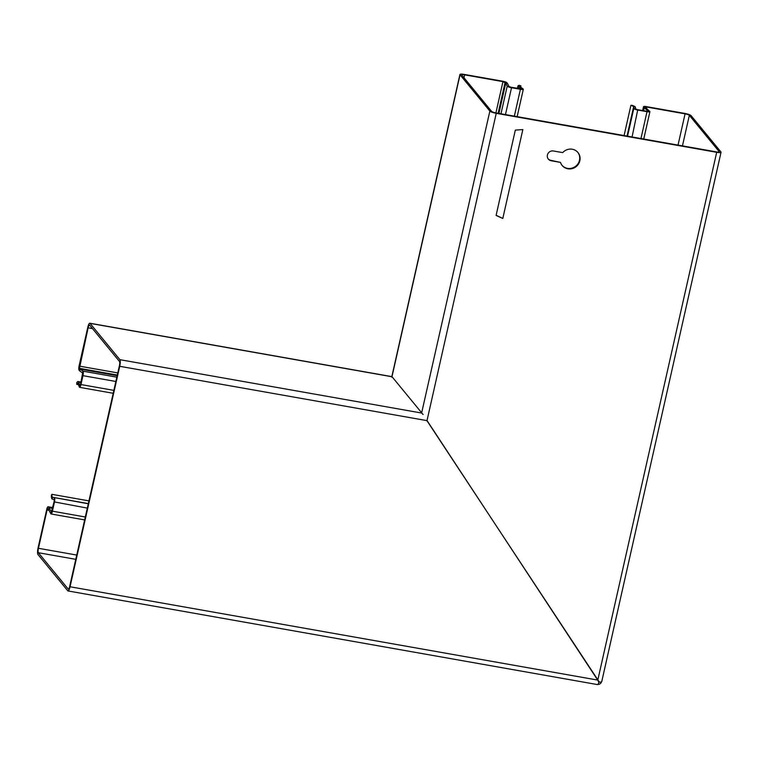 <?xml version="1.0" encoding="UTF-8"?>
<svg xmlns="http://www.w3.org/2000/svg" width="759" height="759" viewBox="0 0 759 759"><rect width="100%" height="100%" fill="white"/><g stroke="black" fill="none" stroke-linecap="round" stroke-linejoin="round"><path stroke-width="1.14" d="M50.844 513.786L54.069 501.86L54.373 497.771A3.71 0.863 100 0 1 54.487 501.974A3.71 0.863 100 0 1 54.42 502.287L52.418 511.177A3.71 0.863 100 0 1 51.062 513.976A3.71 0.863 100 0 1 50.91 513.871A3.71 0.863 100 0 1 50.844 513.786L48.491 509.45A3.71 0.863 -80 0 0 48.424 509.355L47.751 508.587L47.077 509.982L48.956 510.314M572.267 149.229A10.209 9.734 140.6 0 0 562.704 152.625L553.387 150.975A5.104 4.867 140.6 0 0 548.349 159.105A5.104 4.867 140.6 0 0 551.186 160.756L560.493 162.407A10.209 9.734 140.6 0 0 562.172 165.49A10.209 9.734 140.6 0 0 567.865 168.792A10.209 9.734 140.6 0 0 578.538 163.925A10.209 9.734 140.6 0 0 577.95 152.531A10.209 9.734 140.6 0 0 572.267 149.229M562.002 165.272A10.209 9.734 140.6 0 0 567.504 168.356A10.209 9.734 140.6 0 0 578.102 163.612A10.209 9.734 140.6 0 0 577.77 152.312M517.429 88.405L517.999 85.862A7.429 1.414 12.7 0 1 519.479 85.369L520.921 85.9A5.569 1.063 12.7 0 0 519.811 86.27A5.569 1.063 12.7 0 0 520.181 86.792L523.074 88.907A3.71 0.712 -167.3 0 1 523.321 89.249A3.71 0.712 -167.3 0 1 520.408 89.296L511.519 87.731A3.71 0.712 -167.3 0 1 507.202 86.165L505.731 83.177A3.71 0.712 12.7 0 0 505.684 83.101L502.951 81.63L464.65 74.856A3.71 0.712 12.7 0 0 461.738 74.904A3.71 0.712 12.7 0 0 461.804 75.094L491.633 111.402A3.71 0.712 12.7 0 0 495.902 112.892L716.325 151.876A3.71 0.712 12.7 0 0 719.238 151.828A3.71 0.712 12.7 0 0 719.171 151.639L689.343 115.34A3.71 0.712 12.7 0 0 685.073 113.841L646.763 107.066L645.311 107.095L645.937 107.911A3.71 0.712 12.7 0 0 646.013 107.987L649.78 111.374A3.71 0.712 -167.3 0 1 649.856 111.459A3.71 0.712 -167.3 0 1 649.922 111.639A3.71 0.712 -167.3 0 1 647.01 111.687L638.12 110.121A3.71 0.712 -167.3 0 1 637.807 110.064A3.71 0.712 -167.3 0 1 633.784 108.49L633.604 106.858A5.569 1.063 12.7 0 0 630.9 105.349L624.088 135.567M517.999 85.862A7.429 1.414 12.7 0 0 518.492 86.554L521.509 88.841L511.158 87.294L509.004 86.517L507.534 83.528A5.569 1.063 12.7 0 0 507.458 83.424L506.87 82.693A3.71 0.712 12.7 0 0 502.6 81.204L464.29 74.429A5.569 1.063 12.7 0 0 459.926 74.496A5.569 1.063 12.7 0 0 460.02 74.78L489.859 111.089A5.569 1.063 12.7 0 0 496.253 113.328L716.686 152.312A5.569 1.063 12.7 0 0 721.05 152.236A5.569 1.063 12.7 0 0 720.946 151.961L691.117 115.653A5.569 1.063 12.7 0 0 684.722 113.414L646.412 106.63A3.71 0.712 12.7 0 0 643.499 106.687A3.71 0.712 12.7 0 0 643.566 106.867L644.163 107.598A5.569 1.063 12.7 0 0 644.277 107.712L648.082 111.137L646.659 111.26L637.607 109.657L635.596 108.869L635.416 107.237A7.429 1.414 12.7 0 0 631.811 105.235L630.9 105.349M598.282 681.516L599.278 682.037L426.89 420.619M597.769 680.225L716.686 152.312M599.278 682.037A5.569 1.063 12.7 0 0 601.726 681.705L721.05 152.236M496.092 215.442L515.323 130.102L522.837 129.58L502.8 218.478L496.092 215.442M496.13 215.252L502.8 218.478M548.169 158.887A5.104 4.867 140.6 0 0 550.835 160.329L560.493 162.407M421.9 413.2L421.814 413A3.71 0.863 -80 0 0 421.738 412.877L392.109 376.815A3.71 0.863 -80 0 0 391.976 376.72L391.834 377.232M520.636 87.133L520.921 85.9M80.947 382.564L78.556 382.138L78.101 383.807L79.334 387.043A3.71 0.863 100 0 0 79.6 387.346A3.71 0.863 100 0 0 80.957 384.557L82.959 375.667A3.71 0.863 100 0 0 82.987 371.179L80.596 384.12L79.923 385.515L78.556 382.138A7.429 1.736 -80 0 0 78.025 381.53A7.429 1.736 -80 0 0 76.725 382.84L76.725 384.339L78.414 384.642M78.101 383.807A5.569 1.3 -80 0 0 77.703 383.352A5.569 1.3 -80 0 0 76.725 384.339M54.041 499.602L52.2 499.09A7.429 1.736 -80 0 1 51.403 495.191L51.935 494.337A5.569 1.3 -80 0 0 52.532 497.259L88.338 503.596M88.955 500.883L51.935 494.337M82.617 372.992L79.742 370.952A5.569 1.3 -80 0 1 79.638 370.857L79.04 370.136A3.71 0.863 -80 0 1 79.135 365.715L87.769 327.395A5.569 1.3 -80 0 1 89.809 323.211L391.995 376.654M116.829 377.166L82.987 371.179L80.103 369.14L79.742 370.952M88.3 503.777L52.532 497.259L52.2 499.09M117.171 375.648L80.046 369.083A3.71 0.863 -80 0 0 80.103 369.14L117.161 375.696M80.046 369.083L79.448 368.352L117.313 375.05M47.077 509.982L38.443 548.292A3.71 0.863 -80 0 0 38.348 552.713L68.187 589.022A3.71 0.863 -80 0 0 68.338 589.126A3.71 0.863 -80 0 0 69.695 586.327L119.381 365.866A3.71 0.863 -80 0 0 119.467 361.445L89.638 325.137A3.71 0.863 -80 0 0 89.486 325.042A3.71 0.863 -80 0 0 88.129 327.831L79.448 368.352M51.517 512.088L48.918 507.714A5.569 1.3 -80 0 0 48.832 507.581L52.627 508.255M89.809 323.211A5.569 1.3 -80 0 1 90.036 323.362L391.929 376.749A3.71 0.712 12.7 0 0 391.995 376.881L392.194 376.919M489.859 111.089L421.634 412.953A3.71 0.712 12.7 0 0 421.738 413.057L423.114 414.518M90.036 323.362L119.875 359.671L421.738 413.057M52.779 507.591L48.083 506.756A3.71 0.863 -80 0 1 48.234 506.86L48.832 507.581M427.023 420.533L598.158 680.785M48.083 506.756A3.71 0.863 -80 0 0 46.716 509.545L38.083 547.865A5.569 1.3 -80 0 0 37.95 554.497L67.779 590.796A5.569 1.3 -80 0 0 68.016 590.948A5.569 1.3 -80 0 0 70.046 586.764L119.732 366.303A5.569 1.3 -80 0 0 119.875 359.671M598.728 681.221L598.908 682.284L597.826 680.102L70.046 586.764M68.016 590.948L597.399 684.571A5.569 1.3 -80 0 0 598.908 682.284M597.703 684.485A3.71 3.539 140.6 0 0 601.489 681.924M598.842 682.474A1.86 1.774 140.6 0 0 599.392 682.047M54.069 501.86L87.323 508.113M632.067 136.981L637.769 109.685M682.455 145.889L689.343 115.34M678.024 145.102L685.073 113.841M635.596 108.869L633.784 108.49L627.551 136.174M635.416 107.237L633.604 106.858L627.019 136.079M640.957 138.546L647.01 111.687M647.987 111.326L649.78 111.374M643.594 110.719L644.277 107.712L646.013 107.987M643.461 110.691L644.163 107.598M642.731 110.567L643.566 106.867M646.469 108.395L646.763 107.066M426.975 420.733L496.253 113.328M391.976 376.72L460.02 74.78M463.996 77.76L464.65 74.856M518.046 88.518L518.492 86.554L520.181 86.792M521.319 88.945L523.074 88.907M514.355 116.155L520.408 89.296M505.466 114.59L511.519 87.731M500.978 113.793L507.202 86.165L509.004 86.517M498.919 113.433L505.731 83.177L507.534 83.528M505.684 83.101L498.853 113.414M498.122 113.29L505.086 82.38M495.912 112.901L502.951 81.63M80.093 385.42L79.334 387.043M80.957 384.557L113.859 390.373M82.959 375.667L115.861 381.483M52.418 511.177L85.321 517.002M79.486 366.142L117.787 372.916M48.491 509.45L48.918 507.714L52.599 508.369M88.129 327.831L92.484 328.6M48.234 506.86L52.76 507.657M119.732 366.303L427.089 420.657M38.443 548.292L76.744 555.066M38.348 552.713L75.777 559.336M649.922 111.639L643.746 139.039M643.499 106.687L642.626 110.548M391.834 376.625L459.926 74.496M517.145 116.649L523.321 89.249M78.025 381.53L81.061 382.062M79.6 387.346L113.195 393.285M84.666 519.915L51.062 513.976"/></g></svg>
